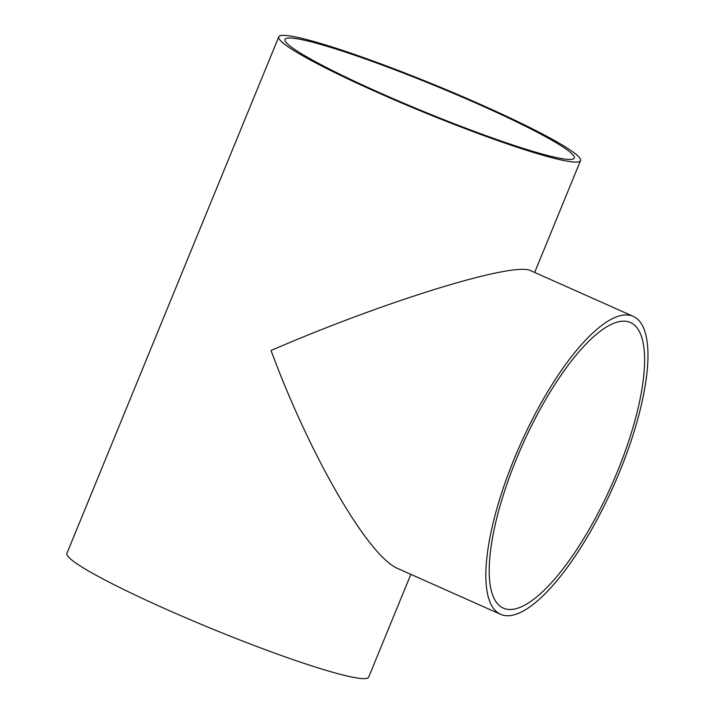 <?xml version="1.0" encoding="UTF-8"?>
<svg xmlns="http://www.w3.org/2000/svg" width="714" height="714" viewBox="0 0 714 714"><rect width="100%" height="100%" fill="white"/><g stroke="black" fill="none" stroke-linecap="round" stroke-linejoin="round"><path stroke-width="1.07" d="M507.841 609.363A156.312 48.891 114 0 0 614.549 478.407A156.312 48.891 114 0 0 630.516 322.541A156.312 48.891 114 0 0 625.982 321.3A156.312 48.891 114 0 0 519.265 452.248A156.312 48.891 114 0 0 503.308 608.114A156.312 48.891 114 0 0 507.841 609.363M628.534 315.061A163.078 51.015 114 0 0 517.204 451.685A163.078 51.015 114 0 0 500.55 614.299A163.078 51.015 114 0 0 505.28 615.602A163.078 51.015 114 0 0 616.61 478.978A163.078 51.015 114 0 0 633.264 316.364A163.078 51.015 114 0 0 628.534 315.061M500.55 614.299L398.207 568.71C368.852 557.223 310.492 457.094 271.025 350.494C386.015 300.71 514.91 261.172 530.93 270.776L633.264 316.364M410.845 574.342L368.674 677.149A163.078 14.726 -157.7 0 1 359.285 678.3A163.078 14.726 -157.7 0 1 188.273 618.877A163.078 14.726 -157.7 0 1 66.911 553.386L278.763 36.851A163.078 14.726 -157.7 0 1 288.153 35.7A163.078 14.726 -157.7 0 1 459.156 95.123A163.078 14.726 -157.7 0 1 580.527 160.614A163.078 14.726 -157.7 0 1 571.138 161.757A163.078 14.726 -157.7 0 1 400.126 102.334A163.078 14.726 -157.7 0 1 278.763 36.851M294.025 38.315A156.312 14.11 -157.7 0 1 457.933 95.274A156.312 14.11 -157.7 0 1 574.261 158.044A156.312 14.11 -157.7 0 1 565.265 159.142A156.312 14.11 -157.7 0 1 401.348 102.182A156.312 14.11 -157.7 0 1 285.02 39.413A156.312 14.11 -157.7 0 1 294.025 38.315M580.527 160.614L534.661 272.436"/></g></svg>

